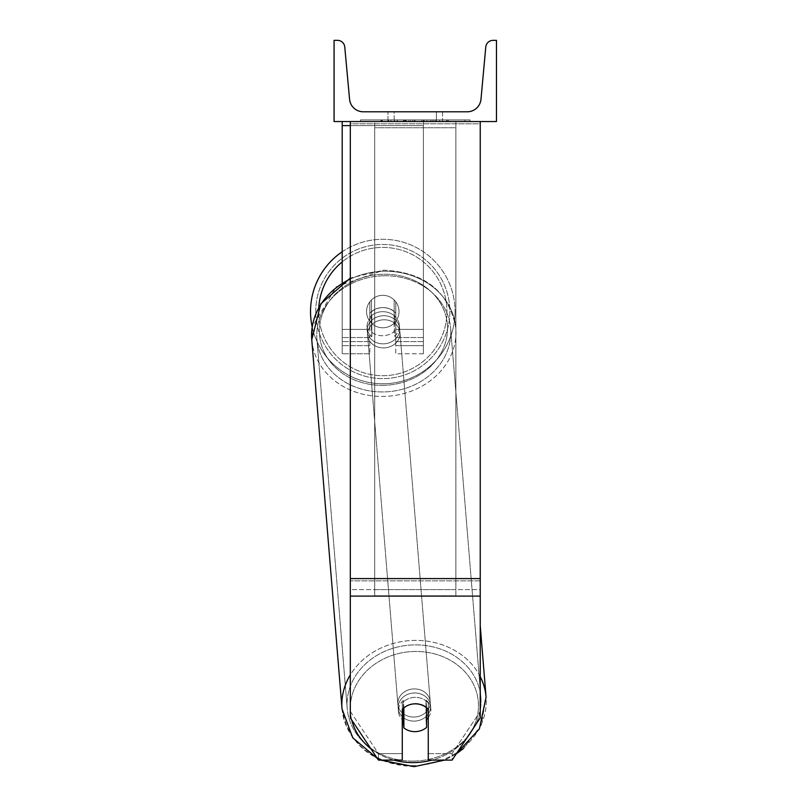<?xml version="1.0" encoding="UTF-8"?>
<svg xmlns="http://www.w3.org/2000/svg" width="807" height="807" viewBox="0 0 807 807"><rect width="100%" height="100%" fill="white"/><g stroke="black" fill="none" stroke-linecap="round" stroke-linejoin="round"><path stroke-width="0.61" stroke-dasharray="4.04 3.03" d="M480.236 578.599L480.236 123.804L480.236 583.108L480.236 578.599L350.319 578.599L350.319 596.101L350.319 583.108L350.319 589.604L480.236 589.604L480.236 583.108L480.236 717.917L452.102 760.103L452.102 753.607L480.236 711.421L480.236 717.917L480.236 589.604L350.319 589.604L350.319 717.917L350.319 711.421L378.443 753.607L378.443 760.103L402.279 760.103L402.279 702.978L402.279 760.103L402.279 753.607L378.443 753.607L378.443 760.103L350.319 717.917L350.319 711.421L378.443 753.607L402.279 753.607L402.279 702.978A16.241 14.062 180 0 1 415.272 697.359A16.241 14.062 180 0 1 428.265 702.978L428.265 760.103L452.102 760.103L452.102 753.607L428.265 753.607L428.265 760.103L428.265 702.978L428.265 753.607L452.102 753.607L480.236 711.421L480.236 121.544L350.319 121.544L350.319 580.858L350.319 121.544L350.319 123.804L480.236 123.804L480.236 121.544L350.319 121.544M415.272 703.855A16.241 14.062 180 0 1 428.265 709.474L428.265 702.978A16.241 14.062 0 0 0 415.272 697.359A16.241 14.062 0 0 0 402.279 702.978L402.279 709.474A16.241 14.062 180 0 1 415.272 703.855M350.319 578.599L350.319 123.804L480.236 123.804L480.236 121.544M342.198 125.61L342.198 121.544L423.393 121.544L342.198 121.544L342.198 353.769L342.198 121.544L342.198 353.769L342.198 125.61L423.393 125.61L423.393 121.544L342.198 121.544L423.393 121.544L342.198 121.544L342.198 345.648L342.198 121.544L423.393 121.544L423.393 353.769L423.393 121.544L423.393 345.648L423.393 121.544L423.393 345.648L423.393 121.544L423.393 329.407L395.783 329.407L395.783 301.808L395.783 345.648L395.783 313.237A16.241 14.062 0 0 0 382.79 307.608A16.241 14.062 180 0 0 369.808 313.237L369.808 317.292A16.241 14.062 0 0 1 382.79 311.673A16.241 14.062 0 0 1 395.783 317.292L395.783 313.237A16.241 14.062 180 0 0 382.79 307.608A16.241 14.062 0 0 0 369.808 313.237L369.808 301.808A16.241 16.241 0 0 1 395.783 301.808L395.783 353.769L423.393 353.769L423.393 125.61L350.319 125.61M342.198 121.544L342.198 329.407L369.808 329.407L369.808 353.769L369.808 317.292A16.241 14.062 180 0 1 382.79 311.673A16.241 14.062 180 0 1 395.783 317.292L395.783 345.648L423.393 345.648L395.783 345.648L395.783 329.407L395.783 353.769L423.393 353.769L423.393 329.407L395.783 329.407L395.783 301.808A16.241 16.241 0 0 0 369.808 301.808L369.808 329.407L369.808 301.808A16.241 16.241 0 0 1 395.783 301.808A16.241 16.241 0 0 0 369.808 301.808L369.808 329.407L342.198 329.407L342.198 345.648L342.198 282.541M342.198 251.764A72.267 72.267 0 0 1 455.057 311.552A72.267 72.267 0 0 0 382.79 239.286A72.267 72.267 0 0 0 310.534 311.552A72.267 72.267 0 0 0 382.79 383.809A72.267 72.267 0 0 0 455.057 311.552A72.267 72.267 0 0 1 312.188 326.926L336.247 286.778L383.628 270.174C424.916 272.272 448.985 291.529 455.814 327.945A72.267 62.532 175.3 0 1 383.789 396.429A72.267 62.532 175.3 0 1 311.764 339.747A72.267 62.532 175.3 0 1 383.789 271.263A72.267 62.532 175.3 0 1 455.814 327.945A72.267 62.532 -4.7 0 1 383.789 396.429A72.267 62.532 -4.7 0 1 311.764 339.747L342.027 708.879A72.267 62.532 -4.7 0 0 414.052 765.561A72.267 62.532 -4.7 0 0 486.076 697.077A72.267 62.532 -4.7 0 0 414.052 640.395A72.267 62.532 -4.7 0 0 342.027 708.879A72.267 62.532 175.3 0 0 414.052 765.561A72.267 62.532 175.3 0 0 486.076 697.077L481.315 724.938L463.632 748.382M399.031 311.552A16.241 16.241 0 0 0 382.79 295.312A16.241 16.241 0 0 0 366.56 311.552A16.241 16.241 0 0 0 382.79 327.783A16.241 16.241 0 0 0 399.031 311.552A16.241 16.241 0 0 1 394.159 323.143L394.159 299.952A16.241 16.241 0 0 0 371.432 299.952L371.432 323.143A16.241 16.241 0 0 1 371.432 299.952L371.432 323.143A16.241 16.241 0 0 0 394.159 323.143L394.159 299.952L394.159 323.143A16.241 16.241 0 0 0 382.79 295.312A16.241 16.241 0 0 0 366.56 311.552A16.241 16.241 0 0 0 382.79 327.783A16.241 16.241 0 0 0 399.031 311.552A16.241 16.241 0 0 1 382.79 327.783A16.241 16.241 0 0 1 371.432 299.952L371.432 323.143A16.241 16.241 0 0 0 394.159 323.143L394.159 299.952A16.241 16.241 0 0 1 399.031 311.552A16.241 16.241 0 0 0 382.79 295.312A16.241 16.241 0 0 0 366.56 311.552A16.241 16.241 0 0 0 382.79 327.783A16.241 16.241 0 0 0 394.159 299.952A16.241 16.241 0 0 0 371.432 299.952L371.432 323.143A16.241 16.241 0 0 1 382.79 295.312A16.241 16.241 0 0 1 399.031 311.552M315.729 311.552A67.072 67.072 0 0 1 382.79 244.481A67.072 67.072 0 0 1 449.862 311.552A67.072 67.072 0 0 1 382.79 378.614A67.072 67.072 0 0 1 315.729 311.552A67.072 67.072 0 0 0 382.79 378.614A67.072 67.072 0 0 0 449.862 311.552A67.072 67.072 0 0 0 382.79 244.481A67.072 67.072 0 0 0 315.729 311.552M414.384 692.971A16.241 14.052 -4.7 0 0 398.194 708.364A16.241 14.052 -4.7 0 0 414.384 721.105A16.241 14.052 -4.7 0 0 430.565 705.711A16.241 14.052 -4.7 0 0 414.384 692.971A16.241 14.052 175.3 0 0 398.194 708.364A16.241 14.052 175.3 0 0 414.384 721.105A16.241 14.052 175.3 0 0 430.565 705.711A16.241 14.052 175.3 0 0 414.384 692.971M428.265 717.655A16.241 14.052 175.3 0 0 430.837 708.96A16.241 14.052 175.3 0 0 426.005 700.002L426.005 720.096L426.6 727.389L426.005 700.002L426.6 707.305A16.241 14.052 -4.7 0 0 415.242 703.522A16.241 14.052 -4.7 0 0 403.883 707.769L403.883 727.864A16.241 14.052 -4.7 0 0 415.242 731.646A16.241 14.052 -4.7 0 0 426.6 727.389L426.005 720.096A16.241 14.052 -4.7 0 0 430.837 708.96A16.241 14.052 -4.7 0 0 426.005 700.002L426.005 720.096A16.241 14.052 175.3 0 0 426.6 719.541M403.288 708.425L403.288 700.476A16.241 14.052 -4.7 0 0 398.466 711.613A16.241 14.052 -4.7 0 0 403.288 720.56L403.288 700.476L403.883 707.769A16.241 14.052 175.3 0 1 415.242 703.522A16.241 14.052 175.3 0 1 426.6 707.305L426.6 707.84M403.883 727.864L403.288 720.56M383.456 315.719A16.241 14.052 -4.7 0 0 367.276 331.112A16.241 14.052 -4.7 0 0 383.456 343.853A16.241 14.052 -4.7 0 0 399.647 328.459A16.241 14.052 -4.7 0 0 383.456 315.719A16.241 14.052 175.3 0 0 367.276 331.112A16.241 14.052 175.3 0 0 383.456 343.853A16.241 14.052 175.3 0 0 399.647 328.459A16.241 14.052 175.3 0 0 383.456 315.719M394.149 311.401A16.241 14.052 -4.7 0 0 382.79 307.608A16.241 14.052 -4.7 0 0 371.432 311.865L371.835 316.727A16.241 14.052 -4.7 0 0 367.014 327.864A16.241 14.052 -4.7 0 0 371.835 336.822L371.835 316.727L371.432 311.865L371.432 331.949A16.241 14.052 -4.7 0 0 382.79 335.742A16.241 14.052 -4.7 0 0 394.149 331.485L394.552 336.358A16.241 14.052 -4.7 0 0 399.374 325.211A16.241 14.052 -4.7 0 0 394.552 316.263L394.552 336.358A16.241 14.052 175.3 0 0 399.374 325.211A16.241 14.052 175.3 0 0 394.552 316.263L394.149 311.401A16.241 14.052 175.3 0 0 382.79 307.608A16.241 14.052 175.3 0 0 371.432 311.865L371.835 336.822L371.835 316.727A16.241 14.052 175.3 0 0 367.014 327.864A16.241 14.052 175.3 0 0 371.835 336.822L371.432 331.949A16.241 14.052 175.3 0 0 382.79 335.742A16.241 14.052 175.3 0 0 394.149 331.485L394.149 311.401M383.789 347.908A16.241 14.052 -4.7 0 0 399.979 332.514A16.241 14.052 -4.7 0 0 383.789 319.784A16.241 14.052 -4.7 0 0 367.609 335.167A16.241 14.052 -4.7 0 0 383.789 347.908A16.241 14.052 175.3 0 0 399.979 332.514A16.241 14.052 175.3 0 0 383.789 319.784A16.241 14.052 175.3 0 0 367.609 335.167A16.241 14.052 175.3 0 0 383.789 347.908M414.052 688.916A16.241 14.052 175.3 0 1 430.232 701.656A16.241 14.052 175.3 0 1 414.052 717.04A16.241 14.052 175.3 0 1 397.861 704.309A16.241 14.052 175.3 0 1 414.052 688.916A16.241 14.052 -4.7 0 1 430.232 701.656A16.241 14.052 -4.7 0 1 414.052 717.04A16.241 14.052 -4.7 0 1 397.861 704.309A16.241 14.052 -4.7 0 1 414.052 688.916M414.052 761.062A67.072 58.033 175.3 0 1 347.202 708.455A67.072 58.033 175.3 0 1 414.052 644.894A67.072 58.033 175.3 0 1 480.891 697.5A67.072 58.033 175.3 0 1 414.052 761.062A67.072 58.033 -4.7 0 1 347.202 708.455A67.072 58.033 -4.7 0 1 414.052 644.894A67.072 58.033 -4.7 0 1 480.891 697.5A67.072 58.033 -4.7 0 1 414.052 761.062M383.789 275.762A67.072 58.033 -4.7 0 0 316.949 339.323A67.072 58.033 -4.7 0 0 383.789 391.93A67.072 58.033 -4.7 0 0 450.639 328.368A67.072 58.033 -4.7 0 0 383.789 275.762A67.072 58.033 175.3 0 0 316.949 339.323A67.072 58.033 175.3 0 0 383.789 391.93A67.072 58.033 175.3 0 0 450.639 328.368A67.072 58.033 175.3 0 0 383.789 275.762M470.047 119.92L360.497 119.92L470.047 119.92L470.047 121.544L360.497 121.544L470.047 121.544M360.497 119.92L360.497 121.544M496.466 121.544L334.078 121.544L334.078 40.35L337.487 40.35A7.303 7.303 0 0 1 344.76 46.988L349.562 99.261A13.8 13.8 0 0 0 363.311 111.8L467.243 111.8A13.8 13.8 0 0 0 480.982 99.261L485.784 46.988A7.303 7.303 0 0 1 493.067 40.35L496.466 40.35L496.466 121.544M433.863 121.544L380.975 121.544L433.863 121.544L433.863 119.92L448.531 119.92L448.531 121.544M410.208 119.92L382.276 119.92L405.104 119.92L405.114 121.544L447.229 121.544L382.276 121.544L412.831 121.544L405.114 121.544L405.104 119.92L428.668 119.92L428.668 121.544L428.668 119.92L447.229 119.92L447.229 121.544L382.215 121.544L447.229 121.544L435.699 121.544L447.229 121.544L447.229 119.92L410.208 119.92L410.208 121.544M408.624 121.544L382.276 121.544L408.624 121.544L408.624 119.92L382.276 119.92L382.276 121.544L382.276 119.92L447.229 119.92L447.229 121.544L447.229 119.92L430.434 119.92L430.434 121.544M394.159 121.544L442.599 121.544L394.159 121.544L394.159 111.8L442.599 111.8L442.599 121.544L436.385 121.544L442.599 121.544L442.599 111.8L436.385 111.8L436.385 121.544L436.385 111.8L442.599 111.8L387.955 111.8L436.385 111.8L387.955 111.8L394.159 111.8L394.159 121.544M439.633 121.544L390.911 121.544L464.943 121.544L390.911 121.544L439.633 121.544L439.633 119.92L390.911 119.92L390.911 121.544L390.911 119.92L390.911 121.544L390.911 119.92L439.633 119.92L439.633 121.544L439.633 119.92L439.633 121.544L439.633 119.92L464.943 119.92L464.943 121.544L464.943 119.92L439.633 119.92L439.633 121.544L439.633 119.92L390.911 119.92L439.633 119.92L439.633 121.544M436.385 111.8L436.385 121.544L436.385 111.8M403.813 119.92L446.685 119.92L381.59 119.92L403.813 119.92L403.813 121.544L446.685 121.544L403.813 121.544M388.651 119.92L388.651 121.544M381.59 119.92L381.59 121.544L381.59 119.92M446.685 119.92L446.685 121.544L426.974 121.544L446.685 121.544L446.685 119.92M426.974 119.92L426.974 121.544L426.974 119.92M423.988 119.92L423.988 121.544M464.943 119.92L439.633 119.92L464.943 119.92M430.434 119.92L423.1 119.92L423.1 121.544M423.1 119.92L447.229 119.92L447.229 121.544L447.229 119.92L382.276 119.92L382.276 121.544L382.276 119.92L408.624 119.92M382.276 119.92L382.276 121.544L382.276 119.92M405.941 119.92L414.566 119.92L405.941 119.92L405.941 121.544L397.397 121.544L414.566 121.544L405.941 121.544M448.531 119.92L380.975 119.92L405.003 119.92L397.397 119.92L397.397 121.544M397.397 119.92L414.566 119.92L414.566 121.544L414.566 119.92L432.108 119.92L432.108 121.544M380.975 119.92L380.975 121.544M394.522 119.92L394.522 121.544M405.003 119.92L405.003 121.544M432.108 119.92L424.22 119.92L424.22 121.544M424.22 119.92L433.863 119.92M435.699 119.92L435.699 121.544L435.699 119.92L447.229 119.92L447.229 121.544L447.229 119.92L382.215 119.92L382.215 121.544L382.215 119.92L447.229 119.92L447.229 121.544L447.229 119.92L435.699 119.92M403.429 119.92L421.779 119.92L403.429 119.92L403.429 121.544L421.779 121.544L403.429 121.544M421.779 119.92L421.779 121.544L421.779 119.92M405.114 119.92L397.215 119.92L397.215 121.544L397.215 119.92L412.831 119.92L412.831 121.544L412.831 119.92L405.114 119.92M403.883 707.89L403.288 700.476A16.241 14.052 175.3 0 0 398.466 711.613A16.241 14.052 175.3 0 0 402.279 719.642M455.874 589.604L374.68 589.604L374.68 121.544L455.874 121.544L374.68 121.544L374.68 595.788L374.68 127.738L455.874 127.738L455.874 121.544L455.874 595.788L374.68 595.788L374.68 127.738L455.874 127.738L455.874 121.544L455.874 589.604L374.68 589.604L374.68 595.788L455.874 595.788L455.874 127.738L455.874 589.604M480.236 580.858L350.319 580.858L480.236 580.858M480.236 596.101L350.319 596.101M369.808 341.593L342.198 341.593L369.808 341.593M423.393 341.593L395.783 341.593L423.393 341.593M423.393 337.528L395.783 337.528L423.393 337.528M369.808 337.528L342.198 337.528L369.808 337.528M423.393 329.407L395.783 329.407L423.393 329.407M369.808 329.407L342.198 329.407L369.808 329.407M318.795 307.265A64.146 64.146 0 0 0 318.654 311.552A64.146 64.146 0 0 1 382.79 247.406A64.146 64.146 0 0 1 446.937 311.552A64.146 64.146 0 0 1 382.79 375.689A64.146 64.146 0 0 1 318.654 311.552A64.146 64.146 0 0 0 382.79 375.689A64.146 64.146 0 0 0 410.279 253.59A64.146 64.146 0 0 0 342.198 261.882M350.319 706.771A64.146 55.501 -4.7 0 1 414.384 651.481A64.146 55.501 175.3 0 1 478.47 705.721A64.146 55.501 175.3 0 1 414.384 762.585A64.146 55.501 175.3 0 1 350.288 708.354A64.146 55.501 175.3 0 1 414.384 651.481A64.146 55.501 -4.7 0 1 471.722 730.678M383.456 385.343A64.146 55.501 -4.7 0 0 447.552 328.469A64.146 55.501 -4.7 0 0 383.456 274.239A64.146 55.501 -4.7 0 0 319.37 331.102A64.146 55.501 -4.7 0 0 383.456 385.343A64.146 55.501 175.3 0 0 447.552 328.469A64.146 55.501 175.3 0 0 383.456 274.239A64.146 55.501 175.3 0 0 319.37 331.102A64.146 55.501 175.3 0 0 383.456 385.343M403.994 119.92L403.994 121.544M405.285 119.92L405.285 121.544M406.123 119.92L406.123 121.544M414.939 119.92L414.939 121.544M414.748 119.92L414.748 121.544L414.748 119.92M414.566 119.92L414.566 121.544M404.922 119.92L404.922 121.544M393.947 760.103A64.146 55.501 -4.7 0 1 370.827 748.684M351.731 720.046A64.146 55.501 -4.7 0 1 350.319 709.928M480.236 676.599A72.267 62.532 175.3 0 0 414.052 640.395A72.267 62.532 175.3 0 0 350.319 674.874M350.319 279.081A72.267 62.532 -4.7 0 1 383.789 271.263A72.267 62.532 -4.7 0 1 455.814 327.945C448.974 291.529 424.916 272.272 383.628 270.174L350.319 278.032M467.394 737.164A64.146 55.501 -4.7 0 1 431.927 760.103M369.808 345.648L342.198 345.648L369.808 345.648M369.808 353.769L342.198 353.769L369.808 353.769M456.248 753.889L444.637 760.103L456.248 753.889M486.076 697.077L480.236 625.808M430.565 705.711L430.837 708.96L430.565 705.711M398.466 711.613L398.194 708.364L398.466 711.613M399.647 328.459L399.374 325.211L399.647 328.459M367.276 331.112L367.014 327.864L367.276 331.112M414.213 766.65C372.925 764.552 348.866 745.295 342.027 708.879M399.979 332.514L430.232 701.656L399.979 332.514M316.949 339.323L347.202 708.455L316.949 339.323M450.639 328.368L480.891 697.5L450.639 328.368M367.609 335.167L397.861 704.309L367.609 335.167M387.955 121.544L387.955 111.8L387.955 121.544M377.394 758.53L380.753 760.103"/><path stroke-width="1.21" d="M480.236 596.101L350.319 596.101L350.319 717.917L378.443 760.103L402.279 760.103L402.279 709.474A16.241 14.062 0 0 1 415.272 703.855A16.241 14.062 0 0 1 428.265 709.474L428.265 760.103L452.102 760.103L480.236 717.917L480.236 121.544M350.319 596.101L350.319 121.544M342.198 282.541L342.198 125.61L350.319 125.61M342.198 121.544L342.198 125.61M350.319 674.874A72.267 62.532 175.3 0 0 342.027 708.879L311.764 339.747L312.188 326.926A72.267 72.267 0 0 1 342.198 251.764M496.466 121.544L334.078 121.544L334.078 40.35L337.487 40.35A7.303 7.303 0 0 1 344.76 46.988L349.562 99.261A13.8 13.8 0 0 0 363.311 111.8L467.243 111.8A13.8 13.8 0 0 0 480.982 99.261L485.784 46.988A7.303 7.303 0 0 1 493.067 40.35L496.466 40.35L496.466 121.544M402.279 719.642A16.241 14.052 175.3 0 0 403.288 720.56L403.883 727.864A16.241 14.052 175.3 0 0 415.242 731.646A16.241 14.052 175.3 0 0 426.6 727.389L426.6 707.84M403.883 727.864L403.883 707.89M426.6 719.541A16.241 14.052 175.3 0 0 428.265 717.655M403.288 720.56L403.288 708.425M480.236 578.599L350.319 578.599M342.198 261.882A64.146 64.146 0 0 0 318.795 307.265M431.927 760.103A64.146 55.501 -4.7 0 1 414.384 762.585A64.146 55.501 -4.7 0 1 393.947 760.103M370.827 748.684A64.146 55.501 -4.7 0 1 351.731 720.046M350.319 709.928A64.146 55.501 -4.7 0 1 350.319 706.771M350.319 278.032L320.803 303.836L311.764 339.747A72.267 62.532 -4.7 0 1 350.319 279.081M471.722 730.678A64.146 55.501 -4.7 0 1 467.394 737.164M463.632 748.382L456.248 753.889L479.408 728.892L486.076 697.077A72.267 62.532 175.3 0 0 480.236 676.599M444.637 760.103L414.213 766.65L444.637 760.103M342.027 708.879L352.75 737.79L377.394 758.53M380.753 760.103L414.213 766.65M486.076 697.077L480.236 625.808"/></g></svg>
